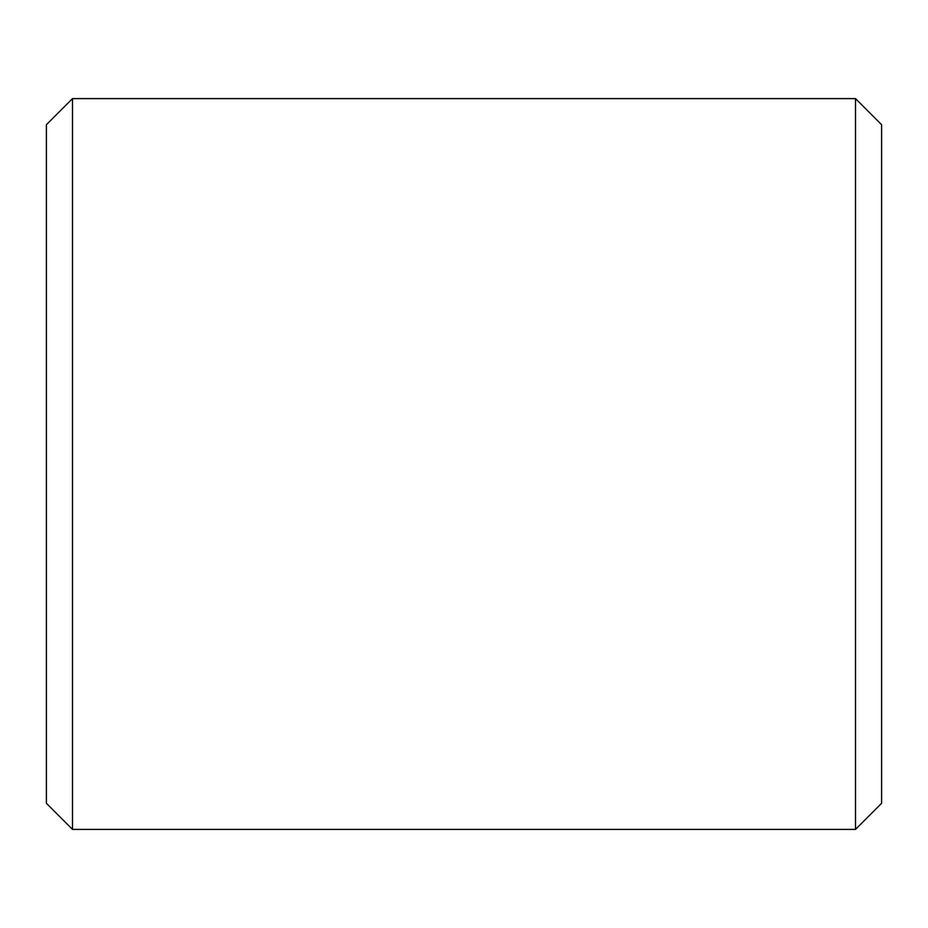 <?xml version="1.0" encoding="UTF-8"?>
<svg xmlns="http://www.w3.org/2000/svg" width="928" height="928" viewBox="0 0 928 928"><rect width="100%" height="100%" fill="white"/><g stroke="black" fill="none" stroke-linecap="round" stroke-linejoin="round"><path stroke-width="1.39" d="M881.6 124.7L881.6 803.3L855.5 829.4L855.5 98.6L881.6 124.7M72.5 829.4L46.4 803.3L46.4 124.7L72.5 98.6L72.5 829.4L855.5 829.4M72.5 98.6L855.5 98.6"/></g></svg>
